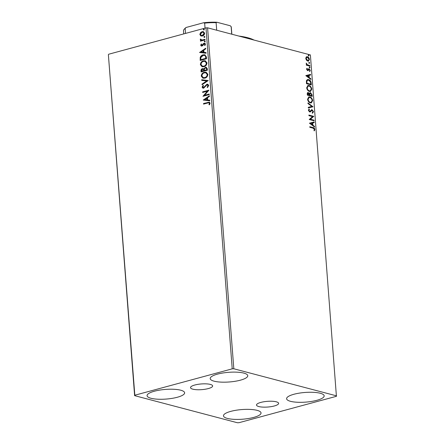 <?xml version="1.0" encoding="UTF-8"?>
<svg xmlns="http://www.w3.org/2000/svg" width="445" height="445" viewBox="0 0 445 445"><rect width="100%" height="100%" fill="white"/><g stroke="black" fill="none" stroke-linecap="round" stroke-linejoin="round"><path stroke-width="0.67" d="M274.32 405.968A11.097 2.854 175.6 0 0 278.631 403.337A11.097 2.854 175.6 0 0 272.357 401.268A11.097 2.854 175.6 0 0 260.82 402.408A11.097 2.854 175.6 0 0 256.509 405.039A11.097 2.854 175.6 0 0 262.784 407.108A11.097 2.854 175.6 0 0 274.32 405.968M208.332 388.568A11.097 2.854 175.6 0 0 212.643 385.937A11.097 2.854 175.6 0 0 206.369 383.868A11.097 2.854 175.6 0 0 194.832 385.008A11.097 2.854 175.6 0 0 190.521 387.639A11.097 2.854 175.6 0 0 196.796 389.714A11.097 2.854 175.6 0 0 208.332 388.568M154.387 391.222A18.835 4.839 -4.4 0 1 173.973 389.28A18.835 4.839 -4.4 0 1 184.631 392.796A18.835 4.839 -4.4 0 1 177.31 397.263A18.835 4.839 -4.4 0 1 157.725 399.198A18.835 4.839 -4.4 0 1 147.072 395.688A18.835 4.839 -4.4 0 1 154.387 391.222M293.923 394.264A18.835 4.839 -4.4 0 1 313.508 392.329A18.835 4.839 -4.4 0 1 324.166 395.844A18.835 4.839 -4.4 0 1 316.846 400.311A18.835 4.839 -4.4 0 1 297.26 402.247A18.835 4.839 -4.4 0 1 286.608 398.731A18.835 4.839 -4.4 0 1 293.923 394.264M230.799 411.364A18.835 4.839 -4.4 0 1 250.385 409.428A18.835 4.839 -4.4 0 1 261.037 412.938A18.835 4.839 -4.4 0 1 253.717 417.404A18.835 4.839 -4.4 0 1 234.131 419.346A18.835 4.839 -4.4 0 1 223.479 415.83A18.835 4.839 -4.4 0 1 230.799 411.364M217.516 374.123A18.835 4.839 -4.4 0 1 237.102 372.181A18.835 4.839 -4.4 0 1 247.759 375.697A18.835 4.839 -4.4 0 1 240.439 380.164A18.835 4.839 -4.4 0 1 220.854 382.105A18.835 4.839 -4.4 0 1 210.201 378.589A18.835 4.839 -4.4 0 1 217.516 374.123M306.216 56.993L307.434 56.754C308.441 57.005 309.103 57.889 309.431 59.402L308.485 61.115L307.768 61.093L306.46 60.186L305.748 58.434L306.216 56.993L306.694 56.732M309.881 66.099L306.332 65.165L306.282 64.57L306.805 64.709L306.232 63.107L307.417 64.781L309.837 65.51L309.881 66.099M306.583 69.253L307 68.241L307.334 68.669L307.017 69.331L307.54 70.026L308.613 68.858L309.147 68.808L310.271 70.327L309.881 71.417L309.525 70.994L309.837 70.277L309.208 69.403L308.135 70.577L307.601 70.627L306.583 69.253M306.772 68.513L306.655 69.426L307.178 70.126L307.851 69.971M308.613 68.858L309.147 68.808L308.786 68.908L309.909 70.427L310.271 70.327M309.208 69.403L308.524 69.553L308.201 70.088L308.563 69.993M311.194 83.165L311.333 84.956L306.472 83.671L306.416 80.717L307.473 79.555L308.602 79.594C309.998 79.872 310.86 81.062 311.194 83.165L310.838 83.265L310.96 84.856M312.218 96.404L307.35 95.124L307.267 94.034C307.217 92.872 307.573 92.388 308.335 92.577L309.425 93.572L310.577 92.682L312.095 94.863L312.218 96.404M307.834 92.566L309.425 93.572M310.082 92.677L310.577 92.682L310.215 92.783L311.734 94.963L312.095 94.863M313.013 106.767L308.341 107.951L308.29 107.312L311.834 106.411L308.001 103.563L307.951 102.917L313.013 106.767M314.048 120.195L314.092 120.784L309.231 119.505L312.557 116.607L308.93 115.656L308.886 115.06L313.747 116.345L310.426 119.238L314.048 120.195L313.714 120.684M313.063 128.154L309.831 127.303L309.781 126.708L313.069 127.576C313.931 127.57 314.537 128.188 314.876 129.434L314.431 130.735L314.031 130.34L314.381 129.306L313.063 128.154M336.62 395.883L233.82 368.777L232.223 368.838L134.824 395.221L134.618 395.649L237.419 422.75L239.015 422.689L336.414 396.306L310.382 54.919L207.581 27.818L233.82 368.777M309.52 123.254L314.181 121.969L314.231 122.614L312.735 122.992L312.902 125.156L314.52 126.358L314.57 127.003L309.52 123.254M313.514 111.684L312.585 113.136L312.301 112.591L313.019 111.595L312.112 110.304L310.354 111.862L309.637 111.973L308.396 110.299L309.108 109.025L309.442 109.57L308.897 110.438L309.57 111.372L312.073 109.709L313.514 111.684L312.223 113.23M312.112 110.304L311.289 110.466L310.354 111.862L309.637 111.973M308.813 109.231L309.08 109.665L308.535 110.532L309.214 111.473L310.171 111.183M311.567 109.709L312.073 109.709L311.711 109.809L313.152 111.784M310.354 102.873C308.969 102.556 308.035 101.354 307.551 99.274L308.819 96.921L309.87 96.949C311.261 97.277 312.184 98.484 312.657 100.576L311.367 102.906L310.354 102.873M309.47 91.425C308.085 91.103 307.156 89.901 306.666 87.821L307.934 85.468L308.991 85.496C310.376 85.824 311.305 87.036 311.778 89.122L310.488 91.453L309.47 91.425M305.854 75.678L310.521 74.393L310.571 75.038L309.075 75.416L309.242 77.58L310.86 78.782L310.91 79.427L305.854 75.678M309.687 67.885L309.242 67.284L309.609 66.9L310.054 67.501L309.325 67.985M309.242 67.284L309.325 66.978M309.336 63.346L308.891 62.745L309.258 62.361L309.703 62.956L308.975 63.446M308.891 62.745L308.975 62.434M308.763 55.942L308.324 55.341L308.691 54.958L309.13 55.558L308.407 56.042M308.324 55.341L308.407 55.03M134.618 395.649L108.38 54.685L134.824 395.221M201.307 36.062L200.745 35.861L199.861 34.471L200.495 32.674L202.091 31.651L203.337 31.623L204.633 33.18C204.472 34.716 203.738 35.656 202.425 35.995L201.162 36.028M205.067 39.917L200.456 41.163L200.411 40.573L201.09 40.389L200.25 39.566L200.372 39.071L200.884 39.221L201.885 40.078L205.023 39.321L205.067 39.917M201.502 40.061L205.034 39.466M200.689 45.29L201.262 43.972L201.685 44.211L201.257 45.101L201.919 45.501L203.348 43.604L204.75 43.198L205.473 44.105L204.945 45.49L204.489 45.268L204.911 44.322L204.116 43.799L202.686 45.707L201.34 46.108L200.689 45.29L201.541 44.044M201.257 45.101L202.197 45.579L202.603 45.323L202.33 45.251M204.611 43.844L204.116 43.799M206.385 56.977L206.519 58.768L200.206 60.476L200.206 57.416C200.817 55.975 201.78 55.124 203.081 54.863L204.889 54.802L206.385 56.977M207.403 70.215L201.09 71.929L201.007 70.838C200.962 69.654 201.44 68.919 202.431 68.641L203.832 68.997L205.351 67.345L206.269 67.323L207.281 68.68L207.403 70.215M208.199 80.584L202.075 84.761L202.024 84.116L206.669 80.946L201.741 80.373L201.691 79.727L208.199 80.584M209.233 94.006L209.278 94.596L202.965 96.309L207.376 91.18L202.67 92.46L202.625 91.865L208.933 90.157L204.533 95.28L209.233 94.006M207.765 102.967L203.565 104.108L203.521 103.513L209.356 102.166L210.101 103.168L209.484 104.82L208.978 104.653L209.456 103.351L208.983 102.795L207.765 102.967M232.223 368.838L205.985 27.879L108.586 54.257M203.254 100.058L209.367 95.781L209.417 96.426L207.453 97.766L207.62 99.93L209.706 100.17L209.756 100.815L203.254 100.058M208.738 85.423L207.492 87.526L207.131 87.131L208.093 85.64L206.942 84.85L203.677 88.154L202.892 88.177L202.097 87.175L203.054 85.401L203.476 85.757L202.748 87.009L203.604 87.57L206.903 84.255L207.748 84.239L208.738 85.423M207.615 84.889L206.942 84.85M203.337 87.604L203.882 87.643L204.394 86.992M204.822 78.17L202.976 78.209L201.251 76.156C201.479 74.009 202.508 72.713 204.333 72.257L206.102 72.207L207.882 74.309C207.637 76.423 206.619 77.714 204.822 78.17M203.938 66.722L202.091 66.756L200.367 64.703C200.6 62.561 201.63 61.26 203.454 60.809L205.223 60.759L207.003 62.862C206.758 64.976 205.74 66.261 203.938 66.722M199.594 52.482L205.707 48.205L205.757 48.85L203.793 50.19L203.96 52.354L206.046 52.593L206.096 53.239L199.594 52.482M204.767 41.908L204.205 41.557L204.694 40.923L205.256 41.274L204.767 41.908L204.205 41.557L204.694 40.923L205.256 41.274M204.422 37.369L203.855 37.018L204.344 36.384L204.906 36.735L204.422 37.369L203.855 37.018L204.344 36.384L204.906 36.735M203.849 29.965L203.287 29.615L203.777 28.981L204.338 29.331L203.849 29.965L203.287 29.615L203.777 28.981L204.338 29.331M205.985 27.879L207.581 27.818M203.832 104.035L203.521 103.513M203.799 103.585L209.489 102.211M209.495 104.803L208.978 104.653M209.256 104.725L209.673 103.835L209.395 103.763M209.673 103.835L209.456 103.351M209.734 103.424L209.122 102.845M203.526 100.092L203.248 99.958M203.526 100.036L209.389 96.031M209.712 100.214L207.62 99.93M204.772 99.597L207.231 99.925L206.83 98.195L204.772 99.597L206.953 99.852L206.83 98.195M207.231 99.925L206.953 99.852M203.259 96.231L207.376 91.18M202.937 92.388L202.625 91.865M202.903 91.937L208.933 90.307M209.245 94.151L204.533 95.28M207.615 87.426L207.131 87.131M207.409 87.203L208.371 85.713L208.093 85.64M208.371 85.713L207.22 84.928M203.037 88.205L202.097 87.175M202.375 87.253L203.332 85.473M203.471 87.654L203.882 87.643M204.672 87.064L205.24 86.163L204.967 86.091M205.24 86.163L206.903 84.255M207.181 84.333L207.887 84.283M202.336 84.583L202.024 84.116M202.303 84.188L206.669 80.946M202.013 80.4L201.691 79.727M201.969 79.8L208.193 80.523M203.126 78.242L201.251 76.156M201.524 76.228C201.757 74.087 202.787 72.785 204.611 72.329L204.333 72.257M204.611 72.329L206.241 72.246M203.454 77.653L205.05 77.653C206.486 77.291 207.309 76.267 207.515 74.576L205.974 72.852M204.377 72.852C202.931 73.214 202.102 74.248 201.897 75.95L203.309 77.619L204.772 77.58C206.207 77.219 207.031 76.195 207.237 74.504L205.835 72.813L204.377 72.852M207.515 74.576L207.237 74.504M205.05 77.653L204.772 77.58M201.357 71.856L201.285 70.911C201.24 69.726 201.719 68.997 202.709 68.714L202.431 68.641M202.709 68.714L203.376 68.663M205.351 67.345L203.832 68.997M205.629 67.418L206.402 67.367M206.936 69.198L205.968 67.929L205.395 67.94L204.338 69.175L204.361 70.438L206.986 69.876L206.102 67.979M203.971 70.382L203.065 69.22L202.492 69.231L201.691 71.161L203.994 70.683L203.198 69.264M203.994 70.683L203.693 70.31M201.691 71.161L203.715 70.61M206.986 69.876L206.658 69.125M204.361 70.438L206.708 69.798M202.247 66.794L200.367 64.703M200.645 64.775C200.879 62.634 201.908 61.338 203.732 60.882L203.454 60.809M203.732 60.882L205.356 60.798M202.57 66.199L204.166 66.205C205.607 65.843 206.43 64.82 206.63 63.129L205.095 61.404M203.499 61.399C202.052 61.76 201.223 62.795 201.012 64.503L202.431 66.171L203.893 66.133C205.329 65.771 206.152 64.742 206.352 63.056L204.95 61.36L203.499 61.399M206.63 63.129L206.352 63.056M200.472 60.403L200.206 57.416M200.484 57.488C201.095 56.048 202.058 55.197 203.359 54.935L203.081 54.863M203.359 54.935L205.017 54.841M205.774 56.248L204.522 55.397L203.126 55.458L200.823 57.566L200.812 59.708L206.107 58.423L205.774 56.248L204.661 55.441M200.812 59.708L205.829 58.351L205.495 56.176M206.107 58.423L205.829 58.351M199.866 52.516L199.583 52.382M199.861 52.454L205.729 48.455M206.046 52.638L203.96 52.354M201.112 52.02L203.571 52.349L203.165 50.619L201.112 52.02L203.293 52.276L203.165 50.619M203.571 52.349L203.293 52.276M201.535 45.173L202.197 45.579L201.535 45.173M202.603 45.323L203.626 43.677L203.348 43.604M203.626 43.677L204.044 43.215M204.322 43.287L204.872 43.243M204.984 45.446L204.489 45.268M204.767 45.34L205.19 44.394L204.911 44.322M205.19 44.394L204.394 43.871M201.485 46.135L200.968 45.362M205.045 41.986L204.483 41.635M200.723 41.09L200.411 40.573M200.689 40.645L201.09 40.389M201.368 40.462L200.25 39.566M200.528 39.638L200.651 39.143M201.624 40.1L202.163 40.15M204.7 37.441L204.133 37.091M201.023 35.934L199.861 34.471M200.139 34.543L200.773 32.746L200.495 32.674M200.773 32.746L202.091 31.651M202.369 31.723L203.471 31.662M201.541 35.461L202.664 35.478L204.344 33.408L203.27 32.268M202.141 32.246L200.428 34.321L201.407 35.433L202.386 35.4L204.066 33.336L203.131 32.224L202.141 32.246M204.344 33.408L204.066 33.336M202.664 35.478L202.386 35.4M204.127 30.038L203.565 29.687M309.798 126.903L312.707 127.671C313.569 127.665 314.176 128.288 314.515 129.528L314.876 129.434M314.515 129.528L314.07 130.836M309.509 123.159L314.181 121.969M313.82 122.069L313.87 122.703M312.902 125.156L312.54 125.256L312.373 123.093L312.735 122.992M312.54 125.256L314.52 126.358M310.688 123.515L310.326 123.615L312.023 124.867L312.384 124.772L312.257 123.115L310.688 123.515L312.384 124.772M308.902 115.255L313.747 116.345M313.386 116.44L313.758 116.479M313.397 116.573L310.426 119.238M310.065 119.338L313.686 120.289M311.75 110.399L311.289 110.466L311.75 110.399M309.08 109.665L309.442 109.57M308.535 110.532L308.897 110.438M309.214 111.473L309.815 111.278L309.214 111.473M311.383 109.776L311.711 109.809M308.29 107.317L311.834 106.411M307.984 103.307L312.646 106.767L313.007 106.672M308.646 96.977L309.87 96.949M309.514 97.043C310.899 97.372 311.828 98.584 312.295 100.67L312.657 100.576M312.295 100.67L311.189 102.94M308.897 97.577L307.684 99.474C308.079 101.154 308.83 102.122 309.943 102.383L310.949 102.339M309.915 97.538L309.075 97.516L308.046 99.38C308.441 101.054 309.192 102.027 310.304 102.283L311.133 102.305L312.162 100.464C311.784 98.773 311.038 97.794 309.915 97.538M307.684 99.474L308.046 99.38M309.943 102.383L310.304 102.283M307.667 92.638L307.979 92.677M309.909 92.744L310.215 92.783M311.734 94.963L311.839 96.304M310.26 93.372L309.464 94.073L309.503 95.302L311.311 95.781L311.672 95.681L311.617 95.002L310.621 93.278L310.132 93.35M307.923 93.25L308.391 93.172L307.807 94.663L309.364 95.074L308.391 93.172M308.029 93.272L307.445 94.757L309.364 95.074M307.4 94.145L307.756 94.045M307.445 94.757L307.807 94.663M309.464 94.073L309.826 93.978L309.865 95.202L311.672 95.681M309.503 95.302L309.865 95.202M310.621 93.278L309.826 93.978M307.768 85.529L308.991 85.496M308.63 85.596C310.015 85.924 310.944 87.131 311.417 89.223L311.778 89.122M311.417 89.223L310.304 91.492M308.018 86.13L306.805 88.027C307.2 89.706 307.951 90.674 309.064 90.93L310.07 90.891M309.036 86.091L308.19 86.069L307.167 87.926C307.556 89.606 308.313 90.574 309.425 90.836L310.254 90.858L311.278 89.011C310.905 87.32 310.154 86.347 309.036 86.091M306.805 88.027L307.167 87.926M309.064 90.93L309.425 90.836M307.295 79.616L308.602 79.594M308.24 79.688C309.637 79.972 310.499 81.162 310.838 83.265M307.567 80.217L306.538 81.251L306.566 83.31L310.788 84.233L310.493 81.975L308.646 80.183L307.745 80.156L306.9 81.157L306.922 83.209L310.788 84.233M306.566 83.31L306.922 83.209M306.538 81.251L306.9 81.157M305.849 75.583L310.521 74.393M310.159 74.487L310.209 75.127M309.242 77.58L308.88 77.675L308.713 75.516L309.075 75.416M308.88 77.675L310.86 78.782M307.028 75.939L306.666 76.034L308.363 77.291L308.719 77.196L308.596 75.539L307.028 75.939L308.719 77.196M306.972 68.769L307.334 68.669M306.655 69.426L307.017 69.331M307.178 70.126L307.489 70.071L307.178 70.126M308.252 68.953L308.786 68.908M309.909 70.427L309.52 71.517M308.852 69.503L308.524 69.553L308.852 69.503M308.201 70.088L307.773 70.677M309.247 66.995L309.692 67.596M306.299 64.77L307.417 64.781M306.143 63.463L306.627 63.49M306.271 63.585L306.588 63.735M307.056 64.875L309.837 65.51M309.475 65.604L309.509 66.005M308.897 62.456L309.342 63.056M306.516 56.799L307.434 56.754M307.072 56.849C308.079 57.099 308.747 57.983 309.069 59.502L309.431 59.402M309.069 59.502L308.307 61.143M306.722 57.399L305.826 58.651L307.361 60.603L308.118 60.548M307.484 57.344L306.889 57.333L306.188 58.551L307.723 60.503L308.307 60.514L308.991 59.291L307.484 57.344M305.826 58.651L306.188 58.551M307.361 60.603L307.723 60.503M308.329 55.052L308.774 55.653M238.781 36.045A49.084 12.61 -4.4 0 1 253.973 40.044M205.039 28.135L204.656 23.129L203.504 22.762A23.285 5.985 -4.4 0 1 216.915 22.25L230.254 25.766L231.15 26.65L231.728 34.182M186.188 27.451L185.142 28.413A23.969 6.158 175.6 0 0 184.236 29.203L184.847 28.541A23.285 5.985 -4.4 0 1 186.188 27.451L203.504 22.762M185.532 33.419L185.142 28.413M216.915 22.25L216.12 22.689A23.969 6.158 175.6 0 0 204.656 23.129M216.698 30.221L216.12 22.689M184.236 29.203A23.969 6.158 175.6 0 0 183.501 30.905L183.735 33.903M231.839 34.209L231.3 27.228A23.969 6.158 175.6 0 0 231.15 26.65M208.06 102.433L207.782 102.361M201.285 70.911L201.007 70.838M200.395 59.385L200.117 59.313M206.057 57.789L205.779 57.711M203.037 44.6L202.759 44.528M203.754 39.816L203.476 39.744M312.707 127.671L313.069 127.576M310.588 111.244L310.949 111.144M309.481 95.002L309.842 94.902M306.533 82.92L306.894 82.82M308.285 65.293L308.641 65.193M208.983 102.795L209.261 102.867M205.835 72.813L206.113 72.885M203.309 77.619L203.588 77.691M203.065 69.22L203.343 69.292M205.968 67.929L206.246 68.007M204.95 61.36L205.228 61.432M202.431 66.171L202.709 66.244M204.522 55.397L204.8 55.469M201.613 45.512L201.891 45.585M203.131 32.224L203.41 32.296M201.407 35.433L201.685 35.505M311.806 110.304L311.444 110.399M309.865 111.378L309.503 111.478M309.075 97.516L308.713 97.616M311.133 102.305L310.777 102.406M308.19 86.069L307.829 86.169M310.254 90.858L309.892 90.952M307.745 80.156L307.384 80.25M307.729 70.032L307.367 70.126M308.991 69.403L308.63 69.498M306.889 57.333L306.527 57.427M308.307 60.514L307.946 60.609"/></g></svg>
